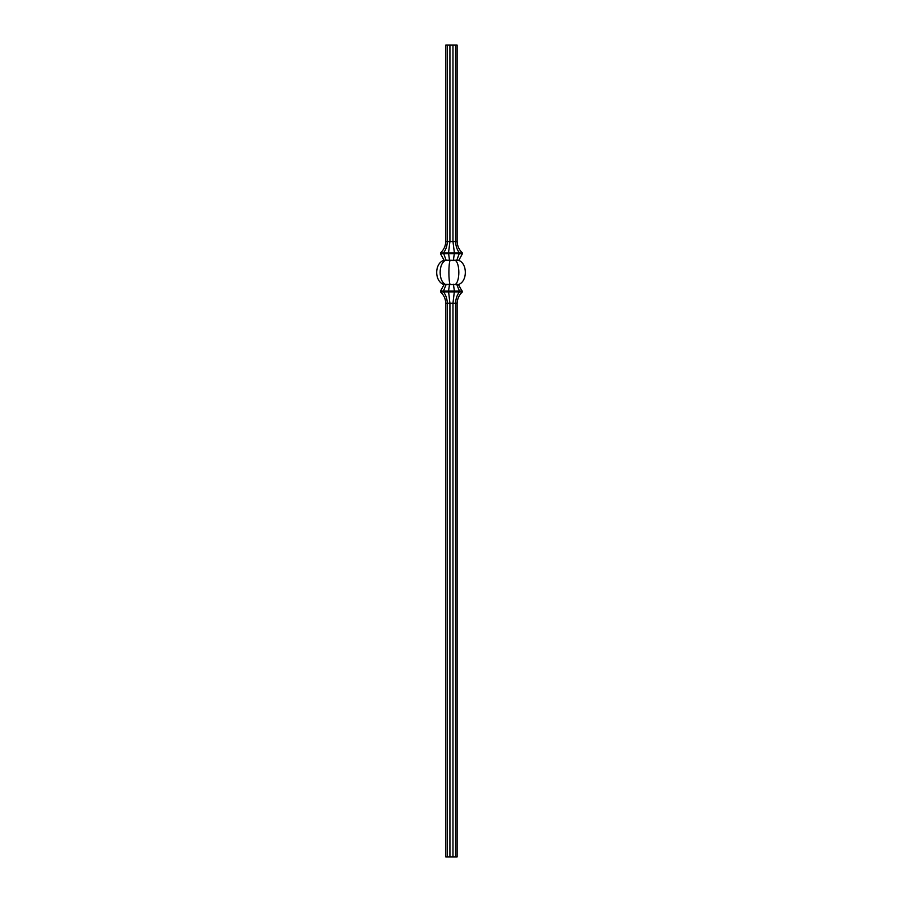 <?xml version="1.0" encoding="UTF-8"?>
<svg xmlns="http://www.w3.org/2000/svg" width="902" height="902" viewBox="0 0 902 902"><rect width="100%" height="100%" fill="white"/><g stroke="black" fill="none" stroke-linecap="round" stroke-linejoin="round"><path stroke-width="1.35" d="M440.492 253.733L440.492 252.921C443.818 249.854 445.577 246.066 445.768 241.556L445.768 45.1L457.134 45.1L457.134 241.556C457.337 246.066 459.095 249.854 462.41 252.921L462.41 253.733L440.492 253.733L444.111 260.227C434.223 263.102 434.223 281.706 444.111 284.581L440.492 291.075L443.434 291.075L446.107 284.581L444.145 284.22L445.768 284.547C438.271 281.616 438.271 263.192 445.768 260.261L444.145 260.588L446.107 260.227L443.434 252.921L448.519 252.921L449.5 260.227L445.768 260.261M462.41 253.733L458.757 260.452L450.166 260.261C448.463 263.192 448.463 281.616 450.166 284.547L445.768 284.547M458.43 260.261C467.631 263.192 467.631 281.616 458.43 284.547L450.166 284.547M440.492 291.075L440.492 291.887L462.41 291.887L458.43 284.547M455.127 260.227C460.076 263.102 460.076 281.706 455.127 284.581M450.166 260.261L446.107 260.452M455.025 260.227L453.413 260.227L454.394 252.921L459.479 252.921L456.807 260.227L455.194 260.227M453.413 260.588L449.5 260.452M458.757 260.227L456.807 260.588M440.492 252.921L443.434 252.921C445.87 249.854 447.155 246.066 447.291 241.556L457.134 241.556M449.929 45.1L449.929 241.556L448.519 252.921L454.394 252.921L452.973 241.556L452.973 45.1M455.611 45.1L455.611 241.556C455.758 246.066 457.043 249.854 459.479 252.921L462.41 252.921M445.768 241.556L447.291 241.556L447.291 45.1M455.025 284.581L449.5 284.581L448.519 291.075L443.434 291.075L443.434 291.887C445.87 294.954 447.155 298.742 447.291 303.252L457.134 303.252C457.337 298.742 459.095 294.954 462.41 291.887M449.5 284.355L446.107 284.355M453.413 284.22L454.394 291.075L448.519 291.075L449.929 303.252L449.929 856.9L452.973 856.9L452.973 303.252L454.394 291.075L459.479 291.075L456.807 284.581L455.194 284.581M458.757 284.581L456.807 284.22M462.41 291.075L459.479 291.075L459.479 291.887C457.043 294.954 455.758 298.742 455.611 303.252L455.611 856.9L457.134 856.9L457.134 303.252M440.492 291.887C443.818 294.954 445.577 298.742 445.768 303.252L447.291 303.252L447.291 856.9L449.929 856.9M447.291 856.9L445.768 856.9L445.768 303.252M452.973 856.9L455.611 856.9"/></g></svg>
